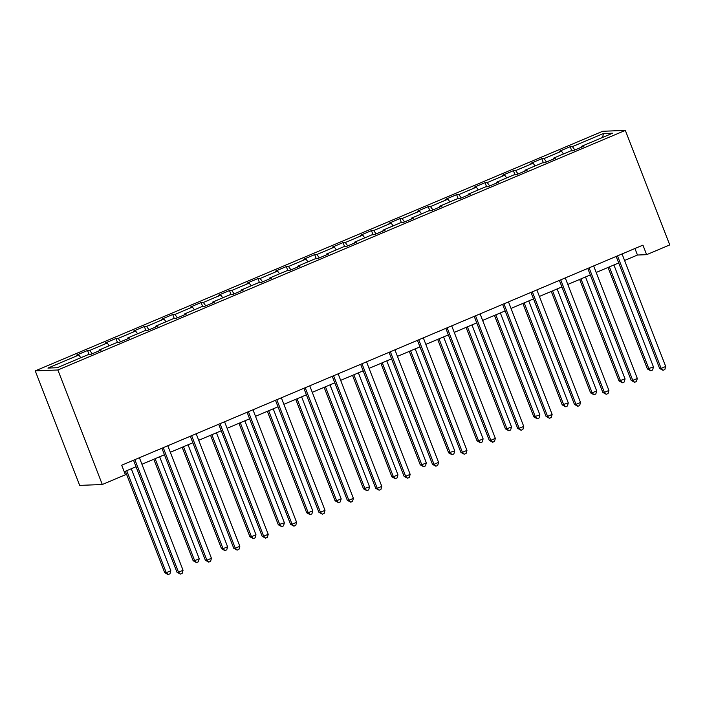 <?xml version="1.0" encoding="UTF-8"?>
<svg xmlns="http://www.w3.org/2000/svg" width="705" height="705" viewBox="0 0 705 705"><rect width="100%" height="100%" fill="white"/><g stroke="black" fill="none" stroke-linecap="round" stroke-linejoin="round"><path stroke-width="1.06" d="M57.872 369.993L102.295 484.511L79.674 485.392L35.25 370.874L602.704 131.271L625.326 130.39L57.872 369.993L35.25 370.874M603.365 133.553L572.425 146.614L570.195 146.702L559.276 151.311L561.506 151.222L544.04 158.599L541.801 158.687L530.883 163.296L533.112 163.216L515.646 170.592L513.416 170.68L502.498 175.289L504.727 175.201L487.252 182.577L485.022 182.666L474.104 187.274L476.333 187.186L458.867 194.562L456.628 194.65L445.71 199.259L447.939 199.171L430.473 206.556L428.243 206.635L417.316 211.253L419.554 211.165L402.079 218.541L399.85 218.629L388.931 223.238L391.16 223.15L373.685 230.526L371.456 230.614L360.537 235.223L362.767 235.135L345.3 242.511L343.071 242.599L332.143 247.208L334.382 247.129L316.906 254.505L314.677 254.593L303.758 259.202L305.988 259.114L288.512 266.49L286.283 266.578L275.364 271.187L277.594 271.099L260.127 278.475L257.898 278.563L246.97 283.172L249.209 283.084L231.733 290.469L229.504 290.548L218.585 295.166L220.815 295.078L203.34 302.454L201.11 302.542L190.191 307.151L192.421 307.063L174.955 314.439L172.716 314.527L161.797 319.136L164.036 319.048L146.561 326.424L144.331 326.512L133.412 331.121L135.642 331.042L118.167 338.418L115.937 338.506L105.019 343.115L107.248 343.027L89.782 350.403L87.543 350.491L76.625 355.1L78.863 355.012L47.922 368.072L57.211 367.71L88.151 354.65L90.381 354.562L101.308 349.953L99.07 350.041L116.545 342.665L118.775 342.577L129.694 337.968L127.464 338.056L144.939 330.671L147.169 330.592L158.087 325.974L155.858 326.062L173.324 318.686L175.563 318.598L186.481 313.989L184.243 314.077L201.718 306.701L203.948 306.613L214.866 302.004L212.637 302.093L230.112 294.716L232.342 294.628L243.26 290.019L241.031 290.099L258.497 282.723L260.735 282.635L271.654 278.026L269.416 278.114L286.891 270.738L289.12 270.649L300.039 266.041L297.81 266.129L315.285 258.753L317.514 258.664L328.433 254.056L326.204 254.144L343.67 246.759L345.908 246.68L356.827 242.062L354.589 242.15L372.064 234.774L374.293 234.686L385.212 230.077L382.982 230.165L400.458 222.789L402.687 222.701L413.606 218.092L411.376 218.18L428.843 210.804L431.081 210.716L442 206.107L439.761 206.186L457.237 198.81L459.466 198.722L470.385 194.113L468.155 194.201L485.63 186.825L487.86 186.737L498.779 182.128L496.549 182.216L514.015 174.84L516.254 174.752L527.173 170.143L524.943 170.231L542.409 162.846L544.639 162.767L555.558 158.149L553.328 158.237L570.803 150.861L573.033 150.773L583.952 146.164L581.722 146.252L612.663 133.192L603.365 133.553L602.687 137.396M624.586 260.471L637.461 255.034L646.635 254.672L642.934 245.129L121.701 465.212L125.411 474.756L102.295 484.511M99.132 350.87L99.07 350.041M89.782 350.403L92.214 353.795M107.248 343.027L109.213 345.758M127.517 338.885L127.464 338.056M118.167 338.418L120.599 341.802M135.642 331.042L137.598 333.773M155.911 326.9L155.858 326.062M146.561 326.424L148.993 329.817M164.036 319.048L165.992 321.788M184.305 314.906L184.243 314.077M174.955 314.439L177.387 317.832M192.421 307.063L194.386 309.795M212.69 302.921L212.637 302.093M203.34 302.454L205.772 305.847M220.815 295.078L222.78 297.81M241.084 290.936L241.031 290.099M231.733 290.469L234.166 293.853M249.209 283.084L251.165 285.825M269.477 278.951L269.416 278.114M260.127 278.475L262.56 281.868M277.594 271.099L279.559 273.831M297.863 266.957L297.81 266.129M288.512 266.49L290.945 269.883M305.988 259.114L307.953 261.846M326.256 254.972L326.204 254.144M316.906 254.505L319.339 257.889M334.382 247.129L336.338 249.861M354.65 242.987L354.589 242.15M345.3 242.511L347.732 245.904M362.767 235.135L364.732 237.876M383.035 230.993L382.982 230.165M373.685 230.526L376.118 233.919M391.16 223.15L393.126 225.882M411.429 219.008L411.376 218.18M402.079 218.541L404.511 221.934M419.554 211.165L421.511 213.897M439.823 207.023L439.761 206.186M430.473 206.556L432.905 209.94M447.939 199.171L449.905 201.912M468.208 195.038L468.155 194.201M458.867 194.562L461.29 197.955M476.333 187.186L478.298 189.918M496.602 183.044L496.549 182.216M487.252 182.577L489.684 185.97M504.727 175.201L506.684 177.933M524.996 171.059L524.943 170.231M515.646 170.592L518.078 173.976M533.112 163.216L535.077 165.948M553.381 159.074L553.328 158.237M544.04 158.599L546.463 161.991M561.506 151.222L563.471 153.963M581.775 147.081L581.722 146.252M572.425 146.614L574.857 150.006M646.635 254.672L669.75 244.917L625.326 130.39M124.239 471.733L136.047 466.745M141.934 464.26L164.441 454.751M170.328 452.275L192.835 442.766M198.713 440.281L221.22 430.781M227.107 428.296L249.614 418.796M255.501 416.311L278.008 406.803M283.886 404.317L306.402 394.818M312.28 392.332L334.787 382.833M340.674 380.348L363.181 370.839M369.059 368.363L391.575 358.854M397.453 356.369L419.96 346.869M425.846 344.384L448.354 334.884M454.232 332.399L476.747 322.89M482.625 320.405L505.133 310.905M511.019 308.42L533.526 298.92M539.413 296.435L561.92 286.926M567.798 284.45L590.305 274.941M596.192 272.456L618.699 262.956M78.863 355.012L80.819 357.743M634.932 248.512L637.461 255.034M570.195 146.702L571.79 150.826M541.801 158.687L543.405 162.811M513.416 170.68L515.011 174.796M485.022 182.666L486.617 186.79M456.628 194.65L458.232 198.775M428.243 206.635L429.838 210.76M399.85 218.629L401.445 222.754M371.456 230.614L373.06 234.739M343.071 242.599L344.666 246.724M314.677 254.593L316.272 258.709M286.283 266.578L287.887 270.702M257.898 278.563L259.493 282.687M229.504 290.548L231.099 294.672M201.11 302.542L202.714 306.666M172.716 314.527L174.32 318.651M144.331 326.512L145.926 330.636M115.937 338.506L117.541 342.621M87.543 350.491L89.147 354.615M616.17 256.435L659.616 368.459L661.149 368.398L617.501 255.871M665.696 366.477L664.841 369.552L663.017 370.319L661.149 368.398L665.696 366.477L622.048 253.95M663.017 370.319L659.616 368.459M608.036 267.459L647.393 368.935L653.473 366.952L613.914 264.974M609.367 266.895L648.917 368.874L650.785 370.795L647.393 368.935M653.473 366.952L652.61 370.028L650.785 370.795M587.776 268.42L631.231 380.444L632.755 380.383L589.107 267.856M637.311 378.462L636.448 381.537L634.623 382.304L632.755 380.383L637.311 378.462L593.663 265.935M634.623 382.304L631.231 380.444M559.391 280.405L602.837 392.429L604.37 392.368L560.722 279.841M608.917 390.447L608.054 393.522L606.238 394.298L604.37 392.368L608.917 390.447L565.269 277.92M606.238 394.298L602.837 392.429M579.642 279.444L618.999 380.92L625.079 378.938L585.52 276.959M580.973 278.88L620.532 380.859L622.4 382.78L618.999 380.92M625.079 378.938L624.216 382.013L622.4 382.78M551.248 291.429L590.605 392.905L592.138 392.844L596.686 390.923L557.135 288.953M552.579 290.874L592.138 392.844L594.007 394.774L590.605 392.905M596.686 390.923L595.822 393.998L594.007 394.774M530.997 292.399L574.443 404.414L575.976 404.362L532.328 291.835M580.523 402.44L579.66 405.516L577.844 406.283L575.976 404.362L580.523 402.44L536.875 289.914M577.844 406.283L574.443 404.414M502.603 304.384L546.058 416.408L547.582 416.347L503.934 303.82M552.138 414.425L551.275 417.501L549.451 418.268L547.582 416.347L552.138 414.425L508.49 301.899M549.451 418.268L546.058 416.408M474.209 316.369L517.664 428.393L519.197 428.332L475.549 315.805M523.745 426.41L522.881 429.486L521.065 430.253L519.197 428.332L523.745 426.41L480.096 313.884M521.065 430.253L517.664 428.393M522.863 303.423L562.22 404.89L568.3 402.916L528.741 300.938M524.194 302.859L563.744 404.837L565.613 406.759L562.22 404.89M568.3 402.916L567.437 405.992L565.613 406.759M494.469 315.408L533.826 416.884L539.907 414.901L500.347 312.923M495.8 314.844L535.359 416.822L537.228 418.744L533.826 416.884M539.907 414.901L539.043 417.977L537.228 418.744M466.075 327.393L505.432 428.869L506.965 428.807L511.513 426.886L471.962 324.908M467.406 326.829L506.965 428.807L508.834 430.729L505.432 428.869M511.513 426.886L510.649 429.962L508.834 430.729M437.682 339.387L477.047 440.854L478.572 440.801L483.119 438.88L443.568 336.902M439.021 338.823L478.572 440.801L480.44 442.722L477.047 440.854M483.119 438.88L482.264 441.956L480.44 442.722M409.297 351.372L448.653 452.848L454.734 450.865L415.174 348.887M410.627 350.808L450.187 452.786L452.055 454.707L448.653 452.848M454.734 450.865L453.87 453.941L452.055 454.707M380.903 363.357L420.259 464.833L421.793 464.771L426.34 462.85L386.789 360.872M382.233 362.793L421.793 464.771L423.661 466.692L420.259 464.833M426.34 462.85L425.476 465.926L423.661 466.692M352.509 375.342L391.874 476.818L393.399 476.756L397.946 474.835L358.396 372.866M353.848 374.787L393.399 476.756L395.267 478.686L391.874 476.818M397.946 474.835L397.091 477.911L395.267 478.686M324.124 387.336L363.48 488.803L369.561 486.829L330.002 384.851M325.454 386.772L365.005 488.75L366.882 490.671L363.48 488.803M369.561 486.829L368.697 489.904L366.882 490.671M295.73 399.321L335.087 500.797L336.62 500.735L341.167 498.814L301.617 396.836M297.061 398.757L336.62 500.735L338.488 502.656L335.087 500.797M341.167 498.814L340.303 501.889L338.488 502.656M267.336 411.306L306.701 512.782L308.226 512.72L312.773 510.799L273.223 408.821M268.675 410.742L308.226 512.72L310.094 514.641L306.701 512.782M312.773 510.799L311.918 513.875L310.094 514.641M238.951 423.3L278.308 524.767L284.388 522.793L244.829 420.814M240.282 422.736L279.832 524.714L281.709 526.635L278.308 524.767M284.388 522.793L283.525 525.868L281.709 526.635M210.557 435.285L249.914 536.761L251.447 536.699L255.994 534.778L216.444 432.799M211.888 434.721L251.447 536.699L253.315 538.62L249.914 536.761M255.994 534.778L255.131 537.853L253.315 538.62M182.163 447.27L221.529 548.746L223.053 548.684L227.6 546.763L188.05 444.785M183.503 446.706L223.053 548.684L224.921 550.605L221.529 548.746M227.6 546.763L226.746 549.838L224.921 550.605M153.778 459.255L193.135 560.731L194.659 560.669L199.215 558.748L159.656 456.778M155.109 458.699L194.659 560.669L196.528 562.599L193.135 560.731M199.215 558.748L198.352 561.823L196.528 562.599M445.824 328.354L489.27 440.378L490.803 440.317L447.155 327.79M495.351 438.395L494.487 441.471L492.672 442.246L490.803 440.317L495.351 438.395L451.702 325.869M492.672 442.246L489.27 440.378M417.43 340.348L460.885 452.372L462.41 452.31L418.761 339.784M466.957 450.389L466.102 453.465L464.278 454.232L462.41 452.31L466.957 450.389L423.317 337.862M464.278 454.232L460.885 452.372M389.037 352.333L432.491 464.357L434.024 464.295L390.376 351.769M438.572 462.374L437.708 465.45L435.893 466.216L434.024 464.295L438.572 462.374L394.923 349.847M435.893 466.216L432.491 464.357M360.652 364.318L404.097 476.342L405.631 476.28L361.982 363.754M410.178 474.359L409.314 477.435L407.499 478.21L405.631 476.28L410.178 474.359L366.529 361.832M407.499 478.21L404.097 476.342M332.258 376.311L375.712 488.327L377.237 488.274L333.588 375.747M381.784 486.353L380.929 489.429L379.105 490.195L377.237 488.274L381.784 486.353L338.144 373.826M379.105 490.195L375.712 488.327M303.864 388.296L347.318 500.321L348.843 500.259L305.203 387.732M353.399 498.338L352.535 501.414L350.72 502.18L348.843 500.259L353.399 498.338L309.751 385.811M350.72 502.18L347.318 500.321M275.479 400.281L318.924 512.306L320.458 512.244L276.809 399.717M325.005 510.323L324.141 513.399L322.326 514.165L320.458 512.244L325.005 510.323L281.357 397.796M322.326 514.165L318.924 512.306M247.085 412.266L290.539 524.291L292.064 524.229L248.416 411.702M296.611 522.308L295.756 525.384L293.932 526.159L292.064 524.229L296.611 522.308L252.972 409.781M293.932 526.159L290.539 524.291M218.691 424.26L262.145 536.285L263.67 536.223L220.03 423.696M268.226 534.302L267.362 537.377L265.547 538.144L263.67 536.223L268.226 534.302L224.578 421.775M265.547 538.144L262.145 536.285M190.306 436.245L233.752 548.27L235.285 548.208L191.637 435.681M239.832 546.287L238.969 549.362L237.153 550.129L235.285 548.208L239.832 546.287L196.184 433.76M237.153 550.129L233.752 548.27M161.912 448.23L205.366 560.255L206.891 560.193L163.243 447.666M211.438 558.272L210.584 561.347L208.759 562.123L206.891 560.193L211.438 558.272L167.799 445.745M208.759 562.123L205.366 560.255M133.518 460.224L176.973 572.24L178.497 572.187L134.858 459.66M183.053 570.266L182.19 573.341L180.365 574.108L178.497 572.187L183.053 570.266L139.405 457.739M180.365 574.108L176.973 572.24M125.384 471.248L164.741 572.716L166.274 572.663L170.821 570.742L131.271 468.763M126.715 470.684L166.274 572.663L168.143 574.584L164.741 572.716M170.821 570.742L169.958 573.817L168.143 574.584"/></g></svg>
